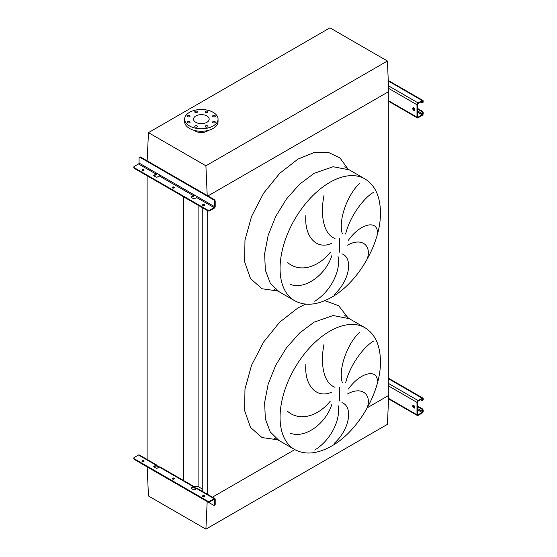 <?xml version="1.0" encoding="UTF-8"?>
<svg xmlns="http://www.w3.org/2000/svg" width="557" height="557" viewBox="0 0 557 557"><rect width="100%" height="100%" fill="white"/><g stroke="black" fill="none" stroke-linecap="round" stroke-linejoin="round"><path stroke-width="0.84" d="M367.578 406.645C371.345 393.465 360.971 386.321 347.498 393.987M348.424 389.016C360.532 371.979 377.249 368.852 377.409 380.995M373.322 341.288C364.403 346.315 350.04 364.424 345.632 382.854M342.263 382.415C337.862 367.599 348.87 341.497 359.906 332.063M341.963 402.648C353.152 406.533 349.991 429.273 334.193 443.407M367.578 257.835C371.345 244.648 360.971 237.505 347.498 245.177M348.424 240.206C360.532 223.169 377.249 220.043 377.409 232.185M373.322 192.478C364.403 197.498 350.04 215.608 345.632 234.044M342.263 233.606C337.862 218.79 348.87 192.687 359.906 183.253M341.963 253.839C353.152 257.724 349.991 280.456 334.193 294.59M314.705 301.226C331.352 291.172 341.114 269.692 338.022 256.471M287.774 262.681C299.701 272.77 317.915 267.68 330.294 252.321M331.812 255.663C325.922 274.698 304.77 290.441 289.988 284.237M324 195.472C320.122 214.877 323.429 234.26 335.001 238.459M331.993 243.158C316.473 250.636 304.073 236.196 305.877 215.42M147.173 466.905L148.461 495.988L205.902 529.15L387.4 424.364L388.751 395.379L367.348 407.738L388.32 395.63L388.32 91.801L207.949 195.939L388.751 91.557L387.4 61.012L329.96 27.85L148.461 132.636L147.145 160.834M207.677 494.442L207.677 210.107A1.518 0.877 0 0 0 209.829 210.107L209.829 210.727L214.125 208.248A1.518 0.877 120 0 0 215.197 206.389L215.197 201.362L214.661 201.676L214.661 206.696A0.759 0.439 -60 0 1 214.125 207.629L209.829 210.107M212.419 497.185L294.806 449.617L212.419 497.185M202.261 491.316L202.261 207.594M194.059 486.581L198.104 486.581L198.104 205.199M198.104 486.581L202.261 488.976M183.713 481.123L183.713 196.893M147.111 459.991L147.111 175.754M314.705 450.035C331.352 439.981 341.114 418.502 338.022 405.28M324 344.282C320.122 363.693 323.429 383.07 335.001 387.268M331.993 391.968C316.473 399.453 304.073 385.012 305.877 364.236M287.774 411.491C299.701 421.586 317.915 416.497 330.294 401.131M331.812 404.473C325.922 423.515 304.77 439.257 289.988 433.047M214.939 115.571A1.365 0.787 0 0 0 213.449 115.396A1.365 0.787 0 0 0 212.607 116.128A1.365 0.787 0 0 0 213.004 116.685A1.365 0.787 0 0 0 214.494 116.859A1.365 0.787 0 0 0 215.336 116.128A1.365 0.787 0 0 0 214.939 115.571M207.538 111.296A1.365 0.787 0 0 0 206.055 111.128A1.365 0.787 0 0 0 205.206 111.853A1.365 0.787 0 0 0 205.61 112.417A1.365 0.787 0 0 0 207.1 112.584A1.365 0.787 0 0 0 207.942 111.853A1.365 0.787 0 0 0 207.538 111.296M197.081 111.296A1.365 0.787 0 0 0 195.591 111.128A1.365 0.787 0 0 0 194.748 111.853A1.365 0.787 0 0 0 195.145 112.417A1.365 0.787 0 0 0 196.635 112.584A1.365 0.787 0 0 0 197.477 111.853A1.365 0.787 0 0 0 197.081 111.296M189.679 115.571A1.365 0.787 0 0 0 188.189 115.396A1.365 0.787 0 0 0 187.347 116.128A1.365 0.787 0 0 0 187.751 116.685A1.365 0.787 0 0 0 189.241 116.859A1.365 0.787 0 0 0 190.083 116.128A1.365 0.787 0 0 0 189.679 115.571M189.679 121.607A1.365 0.787 0 0 0 188.189 121.44A1.365 0.787 0 0 0 187.347 122.164A1.365 0.787 0 0 0 187.751 122.721A1.365 0.787 0 0 0 189.241 122.895A1.365 0.787 0 0 0 190.083 122.164A1.365 0.787 0 0 0 189.679 121.607M197.081 125.882A1.365 0.787 0 0 0 195.591 125.708A1.365 0.787 0 0 0 194.748 126.439A1.365 0.787 0 0 0 195.145 126.996A1.365 0.787 0 0 0 196.635 127.163A1.365 0.787 0 0 0 197.477 126.439A1.365 0.787 0 0 0 197.081 125.882M207.538 125.882A1.365 0.787 0 0 0 206.055 125.708A1.365 0.787 0 0 0 205.206 126.439A1.365 0.787 0 0 0 205.61 126.996A1.365 0.787 0 0 0 207.1 127.163A1.365 0.787 0 0 0 207.942 126.439A1.365 0.787 0 0 0 207.538 125.882M214.939 121.607A1.365 0.787 0 0 0 213.449 121.44A1.365 0.787 0 0 0 212.607 122.164A1.365 0.787 0 0 0 213.004 122.721A1.365 0.787 0 0 0 214.494 122.895A1.365 0.787 0 0 0 215.336 122.164A1.365 0.787 0 0 0 214.939 121.607M213.157 125.966A16.71 9.643 180 0 1 194.95 128.054A16.71 9.643 180 0 1 184.639 119.149A16.71 9.643 180 0 1 189.533 112.326A16.71 9.643 180 0 1 207.74 110.237A16.71 9.643 180 0 1 218.052 119.149A16.71 9.643 180 0 1 213.157 125.966M218.052 119.149L218.052 121.628A16.71 9.643 180 0 1 213.157 128.444A16.71 9.643 180 0 1 194.95 130.54A16.71 9.643 180 0 1 184.639 121.628L184.639 119.149M203.507 123.487A7.819 4.519 0 0 0 199.183 123.487M195.813 115.953A7.819 4.519 180 0 1 204.335 114.972A7.819 4.519 180 0 1 209.167 119.149A7.819 4.519 180 0 1 206.877 122.338A7.819 4.519 180 0 1 198.348 123.32A7.819 4.519 180 0 1 193.523 119.149A7.819 4.519 180 0 1 195.813 115.953M208.207 130.422A8.202 4.734 180 0 1 207.141 131.174A8.202 4.734 180 0 1 194.484 130.422M207.211 195.514L205.902 165.798L148.461 132.636M205.902 165.798L387.4 61.012M205.902 529.15L207.183 501.558M388.751 395.379L388.32 395.129M413.774 107.863A1.518 0.877 -120 0 0 413.016 107.786A1.518 0.877 -120 0 0 412.779 109.005A1.518 0.877 -120 0 0 413.774 110.342A1.518 0.877 -120 0 0 414.533 110.418A1.518 0.877 -120 0 0 414.763 109.2A1.518 0.877 -120 0 0 413.774 107.863M414.749 110.175A1.518 0.877 60 0 1 414.311 110.035A1.518 0.877 60 0 1 413.329 107.717M417.534 108.42L422.15 111.087A1.518 0.877 60 0 1 423.223 112.946L422.686 113.879A0.759 0.439 -60 0 1 422.15 114.805L418.07 117.165A0.759 0.439 -60 0 1 417.534 116.852L417.534 104.451A0.759 0.439 -60 0 1 418.07 103.518L422.15 101.165A0.759 0.439 -60 0 1 422.686 101.478L422.686 102.098L423.223 101.165A1.518 0.877 120 0 0 422.909 100.469A1.518 0.877 120 0 0 422.15 100.545L418.07 102.899A1.518 0.877 120 0 0 416.991 104.765L416.991 117.165A1.518 0.877 120 0 0 417.311 117.861A1.518 0.877 120 0 0 418.07 117.785L422.15 115.424A1.518 0.877 120 0 0 423.223 113.565L423.223 112.946M417.534 109.04L421.614 111.393L422.15 111.087M423.223 101.785A1.518 0.877 60 0 1 422.909 102.481L422.373 102.794A1.518 0.877 -120 0 0 422.686 102.098M420.535 102.098L421.614 102.718A1.518 0.877 -120 0 0 422.373 102.794M422.686 113.259A1.518 0.877 -120 0 0 421.614 111.393M174.23 187.848A1.065 0.613 0 0 0 174.062 187.723A1.065 0.613 0 0 0 172.398 187.848M172.559 187.974A1.065 0.613 180 0 1 172.252 187.535A1.065 0.613 180 0 1 172.907 186.971A1.065 0.613 180 0 1 174.062 187.103A1.065 0.613 180 0 1 174.376 187.535A1.065 0.613 180 0 1 173.721 188.106A1.065 0.613 180 0 1 172.559 187.974M143.943 170.365A1.065 0.613 0 0 0 143.783 170.24A1.065 0.613 0 0 0 142.112 170.365M142.279 170.484A1.065 0.613 180 0 1 141.965 170.052A1.065 0.613 180 0 1 142.62 169.488A1.065 0.613 180 0 1 143.783 169.62A1.065 0.613 180 0 1 144.089 170.052A1.065 0.613 180 0 1 143.434 170.616A1.065 0.613 180 0 1 142.279 170.484M204.516 205.331A1.065 0.613 0 0 0 204.349 205.206A1.065 0.613 0 0 0 202.678 205.331M202.845 205.456A1.065 0.613 180 0 1 202.539 205.025A1.065 0.613 180 0 1 203.194 204.454A1.065 0.613 180 0 1 204.349 204.586A1.065 0.613 180 0 1 204.663 205.025A1.065 0.613 180 0 1 204.008 205.589A1.065 0.613 180 0 1 202.845 205.456M157.004 173.408A1.518 0.877 -60 0 1 156.023 174.703L153.983 175.88A0.759 0.439 180 0 1 153.983 175.26L156.023 174.083A0.759 0.439 120 0 0 156.559 173.15L159.782 175.009A0.759 0.439 -60 0 1 159.246 175.942L157.206 177.119A0.759 0.439 180 0 1 156.127 177.119L153.983 175.88L153.983 175.26M194.372 194.985A1.518 0.877 -60 0 1 193.397 196.28L191.357 197.457A0.759 0.439 180 0 1 191.357 196.837L193.397 195.66A0.759 0.439 120 0 0 193.933 194.727L197.157 196.593A0.759 0.439 -60 0 1 196.621 197.519L194.581 198.696A0.759 0.439 180 0 1 193.502 198.696L191.357 197.457L191.357 196.837M139.368 157.332L139.904 157.018A1.518 0.877 60 0 1 140.663 157.095L140.127 157.401A1.518 0.877 -120 0 0 139.368 157.332A1.518 0.877 -120 0 0 139.055 158.021L139.055 163.048A0.759 0.439 -60 0 1 138.519 163.974L134.223 166.459A1.518 0.877 0 0 0 133.777 167.079A1.518 0.877 0 0 0 134.223 167.699L134.223 168.318L207.677 210.727A1.518 0.877 180 0 0 209.829 210.727M134.223 168.318A1.518 0.877 180 0 1 133.777 167.699L133.777 167.079M134.223 167.699L207.677 210.107M140.663 157.095L214.125 199.503A1.518 0.877 60 0 1 215.197 201.362M140.127 157.401L213.589 199.817L214.125 199.503M214.661 201.676A1.518 0.877 -120 0 0 213.589 199.817M413.774 405.489A1.518 0.877 -120 0 0 413.016 405.412A1.518 0.877 -120 0 0 412.779 406.631A1.518 0.877 -120 0 0 413.774 407.968A1.518 0.877 -120 0 0 414.533 408.044A1.518 0.877 -120 0 0 414.763 406.826A1.518 0.877 -120 0 0 413.774 405.489M414.749 407.801A1.518 0.877 60 0 1 414.311 407.654A1.518 0.877 60 0 1 413.329 405.343M417.534 406.046L422.15 408.713A1.518 0.877 60 0 1 423.223 410.572L422.686 411.505A0.759 0.439 -60 0 1 422.15 412.431L418.07 414.791A0.759 0.439 -60 0 1 417.534 414.478L417.534 402.077A0.759 0.439 -60 0 1 418.07 401.144L422.15 398.791A0.759 0.439 -60 0 1 422.686 399.097L422.686 399.717L423.223 399.411L423.223 398.791A1.518 0.877 120 0 0 422.909 398.095A1.518 0.877 120 0 0 422.15 398.171L418.07 400.525A1.518 0.877 120 0 0 416.991 402.384L416.991 414.791A1.518 0.877 120 0 0 417.311 415.48A1.518 0.877 120 0 0 418.07 415.411L422.15 413.05A1.518 0.877 120 0 0 423.223 411.191L423.223 410.572M417.534 406.666L421.614 409.019L422.15 408.713M423.223 399.411A1.518 0.877 60 0 1 422.909 400.107L422.373 400.413A1.518 0.877 -120 0 0 422.686 399.717M420.535 399.717L421.614 400.344A1.518 0.877 -120 0 0 422.373 400.413M422.686 410.878A1.518 0.877 -120 0 0 421.614 409.019M204.349 495.639A1.065 0.613 0 0 0 203.194 495.507A1.065 0.613 0 0 0 202.539 496.078A1.065 0.613 0 0 0 202.845 496.51A1.065 0.613 0 0 0 204.008 496.642A1.065 0.613 0 0 0 204.663 496.078A1.065 0.613 0 0 0 204.349 495.639M202.678 496.384A1.065 0.613 180 0 1 204.349 496.259A1.065 0.613 180 0 1 204.516 496.384M143.783 460.674A1.065 0.613 0 0 0 142.62 460.535A1.065 0.613 0 0 0 141.965 461.105A1.065 0.613 0 0 0 142.279 461.537A1.065 0.613 0 0 0 143.434 461.669A1.065 0.613 0 0 0 144.089 461.105A1.065 0.613 0 0 0 143.783 460.674M142.112 461.412A1.065 0.613 180 0 1 143.783 461.293A1.065 0.613 180 0 1 143.943 461.412M174.062 478.157A1.065 0.613 0 0 0 172.907 478.024A1.065 0.613 0 0 0 172.252 478.588A1.065 0.613 0 0 0 172.559 479.027A1.065 0.613 0 0 0 173.721 479.159A1.065 0.613 0 0 0 174.376 478.588A1.065 0.613 0 0 0 174.062 478.157M172.398 478.902A1.065 0.613 180 0 1 174.062 478.776A1.065 0.613 180 0 1 174.23 478.902M191.357 487.89L191.357 488.51L193.502 489.749A0.759 0.439 0 0 0 194.581 489.749L196.621 488.573L194.47 487.333A1.518 0.877 120 0 0 194.156 486.637A1.518 0.877 120 0 0 193.397 486.714L191.357 487.89A0.759 0.439 0 0 0 191.357 488.51L193.397 487.333A0.759 0.439 -60 0 1 193.933 487.64L196.085 488.886M214.125 499.302A0.759 0.439 -60 0 1 214.661 499.608L214.661 504.635L215.197 504.322L215.197 499.302A1.518 0.877 120 0 0 214.884 498.606A1.518 0.877 120 0 0 214.125 498.682L209.829 501.161L209.829 501.78L214.125 499.302L214.661 499.608M193.397 486.714L157.095 465.756A1.518 0.877 120 0 0 156.782 465.06A1.518 0.877 120 0 0 156.023 465.137L153.983 466.313A0.759 0.439 0 0 0 153.983 466.933L156.127 468.172A0.759 0.439 0 0 0 157.206 468.172L159.246 466.996A1.518 0.877 -60 0 1 160.005 466.919L194.156 486.637M214.125 498.682L196.621 488.573A1.518 0.877 -60 0 1 197.38 488.496L214.884 498.606M139.793 462.582A1.518 0.877 -120 0 0 140.127 462.839L213.589 505.255A1.518 0.877 -120 0 0 214.348 505.324A1.518 0.877 -120 0 0 214.661 504.635M158.71 467.302L156.559 466.063A0.759 0.439 -60 0 0 156.023 465.756L157.095 465.756M156.782 465.06L139.278 454.951A1.518 0.877 120 0 0 138.519 455.027L134.223 457.506A1.518 0.877 0 0 0 133.777 458.126A1.518 0.877 0 0 0 134.223 458.745L134.223 459.372L207.677 501.78L207.677 501.161A1.518 0.877 0 0 0 209.829 501.161M134.223 459.372A1.518 0.877 180 0 1 133.777 458.745L133.777 458.126M153.983 466.313L153.983 466.933L156.023 465.756M209.829 501.78A1.518 0.877 180 0 1 207.677 501.78M134.223 458.745L207.677 501.161M215.197 504.322A1.518 0.877 60 0 1 214.884 505.018L214.348 505.324M194.47 487.333L193.397 487.333M364.946 327.718L349.267 318.667L333.135 315.534L314.106 322.148L299.673 332.954L286.486 347.777L275.673 365.336L268.168 384.121L264.624 402.509L265.341 418.927L270.256 431.954L278.953 440.469L294.632 449.52C305.166 455.16 317.504 454.004 331.631 446.046C358.423 431.146 381.197 391.439 380.438 360.922C380.139 344.999 374.972 333.928 364.946 327.718A70.321 40.598 120 0 0 329.786 331.206A70.321 40.598 120 0 0 283.847 393.172A70.321 40.598 120 0 0 294.632 449.52M348.069 317.943L338.684 305.744L324.822 300.634M305.619 304.115L298.002 307.889L279.753 322.092L263.649 341.956L251.583 365.155L244.976 388.953L244.607 410.551L250.511 427.414L261.999 437.558L277.72 439.793M339.387 400.984L339.387 387.338M364.946 178.908L349.267 169.857L333.135 166.724L314.106 173.338L299.673 184.144L286.486 198.967L275.673 216.52L268.168 235.305L264.624 253.7L265.341 270.117L270.256 283.137L278.953 291.652L294.632 300.71C305.166 306.35 317.504 305.194 331.631 297.236C358.423 282.336 381.197 242.629 380.438 212.113C380.139 196.182 374.972 185.119 364.946 178.908A70.321 40.598 120 0 0 329.786 182.39A70.321 40.598 120 0 0 283.847 244.356A70.321 40.598 120 0 0 294.632 300.71M277.72 290.977L261.999 288.749L250.511 278.597L244.607 261.734L244.976 240.137L251.583 216.346L263.649 193.147L279.753 173.276L298.002 159.079L313.779 152.688L328.184 152.298L339.958 157.937L348.069 169.126M339.387 252.175L339.387 238.521M388.32 100.608L416.991 117.165M388.612 88.375L416.991 104.765M388.494 85.827L418.07 102.899M388.285 80.995L422.15 100.545M422.15 101.165L422.686 101.478M417.534 116.852L418.07 117.165M417.534 112.138L422.15 114.805M413.259 108.434L414.798 109.325M417.534 110.899L422.686 113.879M196.621 197.519L214.125 207.629M159.246 175.942L193.397 195.66M138.519 163.974L156.023 174.083M139.055 163.048L156.559 173.15M159.782 175.009L193.933 194.727M197.157 196.593L214.661 206.696M388.612 398.401L416.991 414.791M388.32 385.834L416.991 402.384M388.32 383.348L418.07 400.525M388.32 378.642L422.15 398.171M422.15 398.791L422.686 399.097M417.534 414.478L418.07 414.791M417.534 409.764L422.15 412.431M413.259 406.06L414.798 406.944M417.534 408.525L422.686 411.505M138.519 455.027L156.023 465.137M349.267 318.667L344.846 315.52M349.267 169.857L344.846 166.703M274.009 289.403L278.953 291.652M274.009 438.213L278.953 440.469M388.32 101.123L417.311 117.861M388.257 80.466L422.909 100.469M388.584 398.903L417.311 415.48M388.32 378.126L422.909 398.095"/></g></svg>
